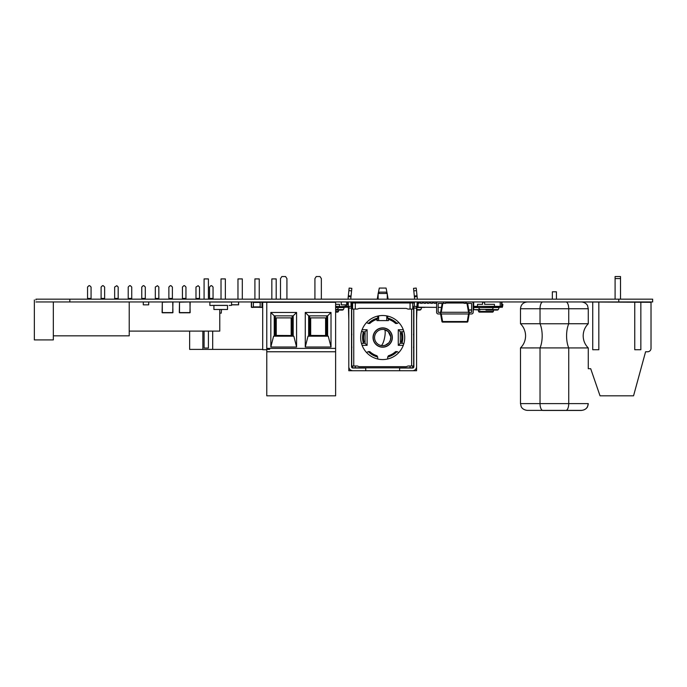 <?xml version="1.0" encoding="UTF-8"?>
<svg xmlns="http://www.w3.org/2000/svg" width="687" height="687" viewBox="0 0 687 687"><rect width="100%" height="100%" fill="white"/><g stroke="black" fill="none" stroke-linecap="round" stroke-linejoin="round"><path stroke-width="1.03" d="M652.65 299.171L652.65 301.954L652.65 299.171L36.359 299.171M652.65 301.954L35.939 301.954M35.939 299.171L35.939 299.927M525.89 302.1L525.89 301.954A0.507 0.507 -90 0 0 525.452 302.211M221.506 309.493L221.257 313.143L219.771 313.143M221.884 302.04A0.678 0.678 -90 0 0 221.566 301.962L219.771 301.962M190.153 312.594L189.947 301.954L179.513 302.16L179.513 312.594L189.947 312.594L190.153 302.16L189.947 312.8L179.513 312.8L189.947 312.8L190.153 302.16M179.307 312.594L179.513 301.954L179.307 312.594M172.944 312.594L172.738 301.954L162.304 302.16L162.304 312.594L172.738 312.594L172.944 302.16L172.738 312.8L162.304 312.8L172.738 312.8L172.944 302.16M162.098 312.594L162.304 301.954L162.098 312.594M568.733 323.74L588.27 323.74C584.955 327.098 583.254 331.125 583.186 335.84C583.254 340.554 584.955 344.591 588.27 347.94L568.733 347.94L568.733 403.613A6.844 2.894 90 0 1 565.839 410.457L542.928 410.457A6.844 2.894 90 0 1 540.034 403.613L588.27 403.613C587.866 407.726 585.607 409.984 581.494 410.388L527.273 410.388C522.283 409.838 521.107 406.532 521.167 406.549L520.497 403.613L540.034 403.613L540.034 347.914L568.733 347.914A16.874 7.128 -90 0 1 566.586 335.84A16.874 7.128 -90 0 1 568.733 323.775L540.034 323.775A16.874 7.128 -90 0 1 542.18 335.84A16.874 7.128 -90 0 1 540.034 347.914L520.497 347.94C523.812 344.591 525.512 340.554 525.581 335.84C525.512 331.125 523.812 327.098 520.497 323.74L540.034 323.74M552.348 291.795L556.418 291.795L556.418 299.171L556.418 291.795L556.418 299.171L556.418 291.795L552.348 291.795L552.348 299.171M566.243 301.954A6.844 2.894 90 0 1 568.733 308.738L520.497 308.738C520.901 304.616 523.159 302.357 527.273 301.954L542.524 301.954A6.844 2.894 90 0 0 540.034 308.738L540.034 323.775M588.27 323.74L588.27 308.738L568.733 308.738L568.733 323.775M473.197 309.889L473.687 309.889L473.687 302.16L472.579 302.16M471.634 310.086L468.809 310.086L471.634 310.086M473.687 309.889L473.687 302.16M466.284 302.16L465.554 302.16L465.752 303.336M459.912 302.452L459.706 301.954L451.986 302.452M451.78 302.452L451.986 301.954L451.78 302.452M416.975 307.175L436.597 307.381M418.108 307.175L417.902 301.954L418.108 307.175L418.108 302.16L418.108 307.175L418.108 302.16L418.108 307.175L416.966 307.381L424.772 307.381M414.416 302.16L412.887 301.954L412.887 302.976M400.684 302.16L398.254 301.954L398.254 302.976M261.987 301.954L262.194 307.175L261.987 302.16L260.158 302.16L260.158 307.175L261.987 307.381L261.987 301.954L261.987 307.381L253.383 307.175L253.383 302.16L260.158 301.954M253.383 301.954L251.554 302.16L251.554 307.175L253.383 307.175L253.383 302.16M251.554 301.954L251.554 307.381L260.158 307.175M261.987 307.381L260.158 307.381M251.554 307.381L253.383 307.381M441.269 312.276L440.693 313.117L441.269 313.968L468.525 313.968L469.101 313.117L468.525 312.276L441.269 312.276L442.84 303.336L442.17 303.336L445.683 303.336L446.361 302.452L463.433 302.452L464.103 303.01L445.691 303.01M468.525 312.276L466.954 303.336L467.624 303.336L469.195 312.276L467.624 303.336L469.195 312.276L467.624 303.336L469.195 312.276L467.624 303.336L469.195 312.276L467.624 303.336L466.954 303.336L467.624 303.336L469.101 313.117L467.624 303.336L464.111 303.336L463.433 302.452L446.361 302.452L463.433 302.452L446.361 302.452L463.433 302.452L464.103 303.01L463.433 302.452L446.361 302.452M441.269 313.968L442.6 321.542L441.93 321.542A0.678 0.678 -63.4 0 0 442.6 322.1L467.194 322.1A0.678 0.678 -63.4 0 0 467.864 321.542L469.195 313.968L467.864 321.542L469.195 313.968L471.505 313.968A1.692 1.692 -63.4 0 0 473.197 312.276L473.197 303.465A1.692 1.692 -63.4 0 0 472.278 301.954M466.284 301.954L466.284 303.328L471.634 303.465L471.634 312.276L469.195 312.413L469.195 313.968L471.505 313.968L469.195 313.968L467.864 321.542A0.678 0.678 116.6 0 1 467.194 322.1L463.802 322.1L467.194 322.1A0.678 0.678 -63.4 0 0 467.864 321.542A0.678 0.678 116.6 0 1 467.194 322.1L442.6 322.1L467.194 322.1A0.678 0.678 -63.4 0 0 467.864 321.542L469.195 313.968L467.864 321.542A0.678 0.678 116.6 0 1 467.194 322.1L463.802 322.1M440.599 312.413L438.16 312.276L438.16 303.465L443.51 303.328L443.51 301.954M437.525 301.954A1.692 1.692 -63.4 0 0 436.597 303.465L436.597 312.276A1.692 1.692 -63.4 0 0 438.297 313.968L440.599 313.968L442.17 303.336L440.599 312.276M473.197 312.276L473.197 303.465L473.197 312.276M436.597 303.465L436.597 312.276L436.597 303.465M440.599 313.968L441.93 321.542L440.599 313.53M469.195 313.117L467.864 321.542L469.195 313.968M266.771 302.297L266.771 349.735L262.7 349.735L262.7 302.297L335.625 302.297L335.625 395.815L266.771 395.815L266.771 351.77L335.625 351.77M305.26 347.021L308.016 336.183L328.257 336.183L331.014 347.021L305.26 347.021L305.26 312.465L331.014 312.465L331.014 347.021M335.625 349.735L335.625 302.297L335.625 349.735M331.014 312.465L327.622 315.848L327.622 336.183M296.586 312.465L296.586 347.021L270.833 347.021L270.833 312.465L296.586 312.465L293.194 315.848L293.194 336.183M308.652 336.183L308.652 315.848L305.26 312.465M308.652 315.848L309.665 315.848L309.665 336.183M327.622 315.848L309.665 315.848M335.625 348.378L266.771 348.378L266.771 351.77M274.225 336.183L274.225 315.848L270.833 312.465M274.225 315.848L275.238 315.848L275.238 336.183M293.194 315.848L275.238 315.848M270.833 347.021L273.589 336.183L293.83 336.183L296.586 347.021M326.608 315.848L326.608 336.183M323.56 336.183L323.56 335.505L325.595 335.505L325.595 336.183L325.595 317.883M323.56 335.505L310.679 335.505L310.679 317.883M292.181 315.848L292.181 336.183M289.133 336.183L289.133 335.505L276.251 335.505L276.251 317.883M289.133 335.505L291.168 335.505L291.168 336.183L291.168 317.883M275.238 317.883L292.181 317.883M309.665 317.883L326.608 317.883M286.926 299.171L286.926 278.578L285.569 276.543L281.842 276.543L280.494 278.578L280.494 299.171M278.287 336.183L278.287 335.505M291.168 335.505L276.251 335.436L276.251 336.183M321.353 299.171L321.353 278.578L319.996 276.543L316.269 276.543L314.921 278.578L314.921 299.171M312.714 336.183L312.714 335.505M325.595 335.505L310.679 335.436L310.679 336.183M382.685 347.193A9.661 9.661 90 0 1 373.032 337.54A9.661 9.661 90 0 1 382.685 327.879A9.661 9.661 90 0 1 392.346 337.54A9.661 9.661 90 0 1 382.685 347.193A9.661 9.661 -90 0 1 375.574 344.067L375.574 343.818M375.574 331.263L375.574 331.005A9.661 9.661 -90 0 1 382.685 327.879M416.588 319.421L417.138 301.954L416.571 317.549L416.571 370.748L348.807 370.748L348.807 306.368L351.512 306.368L351.512 366.678A1.357 1.357 -90 0 0 352.869 368.034L365.742 368.034M350.988 302.976L414.39 302.976M398.795 322.521A22.027 22.027 90 0 1 398.795 352.56A22.027 22.027 68.3 0 1 387.64 359A22.027 22.027 90 0 1 377.73 359A22.027 22.027 175.6 0 1 366.583 352.56A22.027 22.027 90 0 1 366.583 322.521A22.027 22.027 122.2 0 1 377.73 316.08A22.027 22.027 90 0 1 387.64 316.08A22.027 22.027 -160.5 0 1 398.795 322.521L397.06 323.474L395.575 323.448A19.09 19.09 -90 0 0 388.447 319.335L388.447 320.597L376.931 320.597L377.695 318.064A20.103 20.103 -57.8 0 0 368.318 323.474L369.804 323.448A19.09 19.09 -90 0 1 376.931 319.335M402.367 343.302L400.306 343.302L400.306 331.778L402.367 331.778M403.286 345.329L398.271 345.329L398.271 329.743L403.286 329.743M400.306 343.302L398.271 345.329M398.271 329.743L400.306 331.778M362.092 329.743L367.098 329.743L367.098 345.329L362.092 345.329M412.775 365.999L412.775 367.828L352.594 367.828L352.594 365.999M412.775 309.073L412.775 302.976M410.07 302.976L410.07 309.073M410.07 365.999L410.07 367.828M355.308 367.828L355.308 365.999M355.308 309.073L355.308 302.976M352.594 302.976L352.594 309.073M411.625 309.073L411.625 365.999L413.66 365.999L413.66 309.073L408.241 309.073A1.357 1.357 90 0 1 407.735 308.978L406.524 308.497A1.357 1.357 -90 0 0 406.017 308.394L359.353 308.394A1.357 1.357 -90 0 0 358.854 308.497L357.644 308.978A1.357 1.357 90 0 1 357.137 309.073L351.718 309.073L351.718 302.976M399.628 367.828L399.628 370.748L412.509 370.748A4.07 4.07 90 0 0 416.571 366.678L416.571 306.368L416.571 308.059L413.866 308.059L413.866 306.368L416.571 306.368L413.866 306.368M348.807 366.678A4.07 4.07 90 0 0 352.869 370.748L365.742 370.748L365.742 367.828M378.116 299.171L378.116 293.486L387.262 293.486L387.262 299.171M378.116 293.486L379.473 292.13L385.905 292.13L387.262 293.486M413.66 334.689L413.66 347.167M363.011 331.778L365.072 331.778L365.072 343.302L363.011 343.302M367.098 329.743L365.072 331.778M367.098 345.329L365.072 343.302M388.112 299.171L387.262 293.993M387.133 293.358L386.077 288.068L379.301 288.068L378.245 293.358M378.116 293.993L377.266 299.171M388.112 302.976L388.112 301.954M377.266 302.976L377.266 301.954M401.328 341.654L402.05 342.95A20.103 20.103 -90 0 0 402.05 332.122L401.328 333.427A19.09 19.09 -90 0 1 401.328 341.654M403.75 343.981L402.05 342.95M403.75 331.1L402.05 332.122M411.625 365.999L408.241 365.999A1.357 1.357 90 0 0 407.735 366.102L406.524 366.583A1.357 1.357 -90 0 1 406.017 366.678L359.353 366.678A1.357 1.357 -90 0 1 358.854 366.583L357.644 366.102A1.357 1.357 90 0 0 357.137 365.999L351.718 365.999L351.718 309.073M413.66 319.919L413.66 333.47M413.66 341.602L413.66 355.162M361.628 331.1L363.329 332.122L364.041 333.427A19.09 19.09 -90 0 0 364.041 341.654L363.329 342.95L361.628 343.981M366.583 322.521L368.318 323.474M377.73 316.08L377.695 318.064M388.447 319.335L387.683 318.064L387.64 316.08M369.804 351.624L368.318 351.598A20.103 20.103 -4.4 0 0 377.695 357.017L376.931 355.737A19.09 19.09 -90 0 1 369.804 351.624M366.583 352.56L368.318 351.598M377.73 359L377.695 357.017M388.447 355.737L387.683 357.017A20.103 20.103 -111.7 0 0 397.06 351.598L395.575 351.624A19.09 19.09 -90 0 1 388.447 355.737M387.64 359L387.683 357.017M398.795 352.56L397.06 351.598M348.884 290.618L349.142 288.068L351.838 288.342L351.581 290.893L351.838 288.342L349.142 288.068L351.838 288.342L350.851 298.021A2.035 2.035 -90 0 0 350.834 298.295L350.868 299.171L350.834 298.295A2.035 2.035 -90 0 1 350.851 298.021L351.048 296.028L348.352 295.753L348.884 290.618L351.581 290.893L351.838 288.342L349.142 288.068M348.154 299.171L348.129 298.381A4.74 4.74 90 0 1 348.154 297.746L348.352 295.753M348.807 319.919L348.24 301.954M351.512 319.919L351.512 306.368L351.512 308.059L351.512 306.368L348.807 306.368M350.954 301.954L351.091 306.368L350.954 301.954M351.718 328.043L351.512 332.113M351.856 334.827L351.512 331.435M351.512 349.735L351.856 347.029M351.581 290.893L351.048 296.028M399.628 368.034L412.509 368.034A1.357 1.357 -90 0 0 413.866 366.678L413.866 308.059M416.571 334.045L416.571 332.113M416.571 349.735L416.571 347.802M413.866 319.618L413.866 317.549M413.522 334.827L413.866 331.435M413.866 350.413L413.522 347.029M414.321 296.028L417.018 295.753L417.224 297.746A4.74 4.74 -90 0 1 417.249 298.381L417.224 299.171L417.249 298.381A4.74 4.74 -90 0 0 417.224 297.746L416.236 288.068L416.494 290.618L416.236 288.068L416.494 290.618L413.797 290.893L414.527 298.021A2.035 2.035 90 0 1 414.536 298.295L414.51 299.171M414.424 301.954L414.287 306.368M417.018 295.753L416.494 290.618M416.236 288.068L413.54 288.342L413.797 290.893M413.866 327.038L413.66 328.043M382.685 329.408A8.132 8.132 90 0 0 381.603 329.477A8.132 8.132 90 0 1 390.817 337.54A8.132 8.132 90 0 1 378.975 344.771A8.132 8.132 90 0 1 384.359 329.58L388.207 331.563L390.791 336.888L390.396 340.125L388.911 342.779L385.201 345.278L382.685 345.673A8.132 8.132 -90 0 0 384.359 329.58A8.132 1.898 -78.1 0 1 384.772 336.776A8.132 1.898 -78.1 0 1 381.611 345.278M392.174 337.54A9.489 9.489 90 0 1 382.685 347.029A9.489 9.489 -90 0 0 392.174 337.54A9.489 9.489 -90 0 0 382.685 328.051A9.489 9.489 90 0 1 392.174 337.54M382.685 328.051A9.489 9.489 -90 0 0 373.204 337.54A9.489 9.489 -90 0 0 382.685 347.029M381.01 345.492A8.132 8.132 90 0 1 378.975 344.771A8.132 8.132 0 0 0 381.01 345.492L381.01 345.492A8.132 8.132 0 0 0 382.685 345.673L382.685 345.673A8.132 8.132 0 0 0 384.016 345.561M34.35 299.927L34.35 339.91L53.328 339.91L53.328 301.954L53.328 335.84L129.225 335.84L129.225 301.954M276.191 299.171L276.191 278.913L271.846 278.913L271.846 299.171M254.911 299.171L254.911 278.913L259.248 278.913L259.248 299.171M242.305 299.171L242.305 278.913L237.968 278.913L237.968 299.171M204.082 299.171L204.082 278.913L208.419 278.913L208.419 299.171M225.362 299.171L225.362 278.913L221.025 278.913L221.025 299.171M202.863 331.1L202.863 349.4L189.646 349.4L189.646 331.1M189.646 349.4L262.7 349.4L212.687 349.4L212.687 331.1M269.647 349.4L267.578 349.4M204.082 331.1L204.082 348.043L208.419 348.043L208.419 331.1M89.722 285.689L91.07 287.046L91.07 298.441L87.55 298.441L87.55 287.046L88.906 285.689L89.722 285.689M91.07 299.171L91.07 298.441M87.55 299.171L87.55 298.441M103.273 285.689L104.63 287.046L104.63 298.441L101.101 298.441L101.101 287.046L102.457 285.689L103.273 285.689M104.63 299.171L104.63 298.441M101.101 299.171L101.101 298.441M116.824 285.689L118.181 287.046L118.181 298.441L114.66 298.441L114.66 287.046L116.824 285.689M118.181 299.171L118.181 298.441M114.66 299.171L114.66 298.441M130.384 285.689L131.732 287.046L131.732 298.441L128.211 298.441L128.211 287.046L129.568 285.689L130.384 285.689M131.732 299.171L131.732 298.441M128.211 299.171L128.211 298.441M143.935 285.689L145.292 287.046L145.292 298.441L141.762 298.441L141.762 287.046L143.119 285.689L143.935 285.689M145.292 299.171L145.292 298.441M141.762 299.171L141.762 298.441M157.486 285.689L158.843 287.046L158.843 298.441L155.322 298.441L155.322 287.046L157.486 285.689M158.843 299.171L158.843 298.441M155.322 299.171L155.322 298.441M171.046 285.689L172.394 287.046L172.394 298.441L168.873 298.441L168.873 287.046L170.23 285.689L171.046 285.689M172.394 299.171L172.394 298.441M168.873 299.171L168.873 298.441M184.597 285.689L185.954 287.046L185.954 298.441L182.424 298.441L182.424 287.046L183.781 285.689L184.597 285.689M185.954 299.171L185.954 298.441M182.424 299.171L182.424 298.441M198.148 285.689L199.505 287.046L199.505 298.441L195.984 298.441L195.984 287.046L198.148 285.689M199.505 299.171L199.505 298.441M195.984 299.171L195.984 298.441M211.708 285.689L213.056 287.046L213.056 298.441L209.535 298.441L209.535 287.046L210.892 285.689L211.708 285.689M213.056 299.171L213.056 298.441M209.535 299.171L209.535 298.441M219.771 309.493L219.771 331.1L129.225 331.1M588.27 308.738L587.574 305.749C587.72 305.844 586.286 302.392 581.494 301.954L651.018 302.297L651.018 348.378A3.392 3.392 90 0 1 647.626 351.77L645.591 351.77L633.551 395.815L600.034 395.815L590.7 368.713L588.27 368.713L590.7 368.713M651.018 302.297L651.018 348.378M651.018 312.465L651.018 347.021M640.851 302.297L640.851 349.735L634.754 349.735L634.754 302.297M592.735 302.297L592.735 349.735L598.832 349.735L598.832 302.297M615.097 278.578L615.097 276.543L620.516 276.543L620.516 278.578L615.097 278.578L615.097 299.171M620.516 299.171L620.516 276.543M647.626 351.77L645.591 351.77M212.317 305.363L213.915 305.432M229.149 305.432L231.553 305.363L231.553 302.04L209.87 302.04L209.87 305.432L227.509 305.432M227.509 309.493L213.915 309.493L213.915 305.363L227.509 305.363L227.509 309.493M333.384 301.971L335.076 302.297L333.384 301.971A2.035 2.035 -90 0 0 332.276 302.297M397.017 302.976A2.035 2.035 -90 0 0 395.257 301.954M393.565 301.954L393.565 302.976L395.257 302.976A1.013 1.013 -90 0 1 395.317 302.976M238.097 304.839L238.544 304.77L238.544 301.954L238.544 304.77L231.553 304.77L238.612 304.839L238.612 301.954M231.553 304.839L236.577 304.839M148.71 301.954L148.71 304.839L148.71 301.954L148.71 304.839L143.291 304.839L143.291 301.954M391.427 301.954L391.427 302.976M462.858 302.452L462.858 301.954L462.858 302.452M341.25 301.954L341.25 304.839L346.669 304.839L346.669 301.954A0.678 0.678 90 0 1 347.279 302.409L347.991 304.444L347.347 304.667L346.669 302.727M344.35 304.839L343.552 304.839M346.669 304.77L346.669 301.954A0.678 0.678 90 0 1 347.279 302.409L347.502 303.053A1.013 1.013 -90 0 1 347.648 303.456L347.648 304.564M344.634 304.839L343.981 304.839L344.634 304.839M368.189 302.976L368.189 301.954L368.189 302.976M362.762 302.976L362.762 301.954M406.919 302.976L406.919 301.954L406.919 302.976M401.491 302.976L401.491 301.954M375.677 301.954L375.677 302.976M337.094 310.086L338.554 307.536L344.213 307.536L343.406 309.605L342.538 310.086L335.625 310.086L339.18 310.086M335.625 312.121L337.824 312.121L335.625 312.121M337.3 309.605L343.406 309.605M338.554 307.536L335.625 307.381M335.625 304.332L339.515 304.332L339.515 307.381L339.515 306.359L335.625 306.359M346.978 303.594L346.634 306.703M347.313 307.381L347.313 306.703L345.784 306.703L345.784 307.381L345.784 306.703L339.515 306.703L339.515 307.381L347.313 307.123A1.013 1.013 -90 0 0 347.648 306.359M339.515 306.703L346.634 306.359L346.634 304.839L346.961 305.251M346.592 306.359L346.961 306.325C346.961 304.891 346.961 304.891 346.961 306.325C346.961 304.891 346.961 304.891 346.961 306.325L346.634 306.325C346.634 304.891 346.634 304.891 346.634 306.325L346.634 306.359M392.079 302.976L392.286 302.409A0.678 0.678 90 0 1 392.921 301.954L392.818 302.976M416.957 307.544L421.672 307.536L420.865 309.605L420.006 310.086L416.88 310.086M416.897 309.605L420.865 309.605M485.967 310.086C496.461 310.086 496.461 310.086 485.967 310.086L497.465 310.086L498.333 309.605L499.131 307.536L493.472 307.536L492.296 309.433L479.646 309.433L478.47 307.536L473.687 307.544M485.967 312.121C477.233 312.121 477.233 312.121 485.967 312.121C494.709 312.121 494.709 312.121 485.967 312.121L479.191 312.121L478.513 311.443L493.429 311.443L492.751 312.121L485.967 312.121L492.751 312.121M479.715 309.605L473.609 309.605L479.93 310.086L479.646 309.433M492.296 309.433L492.012 310.086M492.218 309.605L498.333 309.605M493.472 307.536L494.442 307.381L494.442 306.359L477.499 306.359L477.499 304.332L482.583 304.332L482.583 302.297L484.618 302.297L484.618 304.332L494.442 304.332L494.442 307.381L478.47 307.536M502.575 304.564L502.575 306.359L502.91 304.444L502.274 304.667L501.562 301.954L500.205 301.954L500.205 306.359L494.442 306.359L494.442 307.381L498.676 307.381L498.676 306.703L494.442 306.703M473.687 306.359L477.499 306.359L477.499 307.381L473.687 307.381M501.896 303.594L501.562 306.703M498.676 307.381L502.231 307.123A1.013 1.013 -90 0 0 502.575 306.359M502.231 307.381L502.231 306.703L498.676 306.703M500.711 307.381L500.711 306.703M477.499 306.703L473.687 306.703M501.51 306.359L501.888 306.325C501.888 304.891 501.888 304.891 501.888 306.325C501.888 304.891 501.888 304.891 501.888 306.325L501.562 306.325C501.562 304.891 501.562 304.891 501.562 306.325L501.562 302.632M501.562 303.242L501.888 305.251M500.205 306.359L501.562 306.359M501.562 301.954A0.678 0.678 90 0 1 502.197 302.409A0.678 0.678 90 0 0 501.562 301.954M420.401 301.954L420.401 303.31L422.436 303.31L422.436 301.954M432.604 301.954L432.604 303.31L430.569 303.31L430.569 301.954M427.177 301.954L427.177 303.31L429.212 303.31L429.212 301.954M437.069 302.297L435.987 301.954L435.987 303.31L433.961 303.31L433.961 301.954M423.793 301.954L423.793 303.31L425.828 303.31L425.828 301.954M418.108 303.31L419.044 303.31L419.044 301.954M400.684 301.954L400.684 302.976M408.885 301.954L408.885 302.976M412.269 301.954L412.269 302.976M410.233 302.976L410.233 301.954M433.961 302.297L432.604 302.297M430.569 302.297L429.212 302.297M427.177 302.297L425.828 302.297M423.793 302.297L422.436 302.297M420.401 302.297L419.044 302.297M410.233 302.297L408.885 302.297M401.491 302.297L400.753 302.297L400.753 302.976M442.093 303.328L442.093 303.817M438.16 307.381L441.458 307.381M303.594 301.954L302.615 302.297M299.231 302.297L298.252 301.954M299.231 301.954L302.615 301.954M581.494 410.457L554.383 410.457M618.764 299.171L618.764 301.954M69.825 299.171L69.825 301.954M468.774 309.889L471.634 309.889M418.108 302.16L417.129 302.16M260.158 302.435L253.383 302.435M253.383 306.9L260.158 306.9M251.348 307.175L251.348 302.16M262.194 302.16L262.194 307.175M467.864 321.542L442.6 321.542L442.6 322.1L460.419 322.1M467.194 322.1L468.525 313.968M353.753 365.999L353.753 309.073M413.66 365.999L413.66 309.073M363.329 332.122A20.103 20.103 -90 0 0 363.329 342.95M397.06 323.474A20.103 20.103 19.5 0 0 387.683 318.064M348.275 296.569L350.971 296.844M348.807 308.059L351.512 308.059M417.103 296.569L414.407 296.844M335.625 311.443L338.502 311.443L337.824 312.121M337.369 309.433L335.625 309.433M338.519 307.596L335.625 307.596M345.784 307.381L345.784 306.703M343.758 307.381L343.758 306.703M345.278 304.839L345.278 306.359M493.438 307.596L478.504 307.596M588.27 368.713L588.27 347.94M520.497 403.613L520.497 347.94M520.497 323.74L520.497 308.738M378.116 302.976L378.116 301.954M387.262 302.976L387.262 301.954M386.755 320.597L386.755 315.891M378.623 320.597L378.623 315.891M381.603 329.477A8.132 8.132 0 0 0 378.975 344.771M388.911 342.779A8.132 8.132 0 0 0 390.396 340.125M390.791 336.853A8.132 8.132 0 0 0 390.525 335.385M388.207 331.563A8.132 8.132 0 0 0 385.776 330.009M385.201 345.278A8.132 8.132 0 0 0 387.915 343.766M338.502 311.443L338.502 310.086M478.513 311.443L478.513 310.086M493.429 311.443L493.429 310.086M588.27 403.613L587.574 406.592C587.677 406.549 586.363 409.907 581.494 410.388"/></g></svg>
